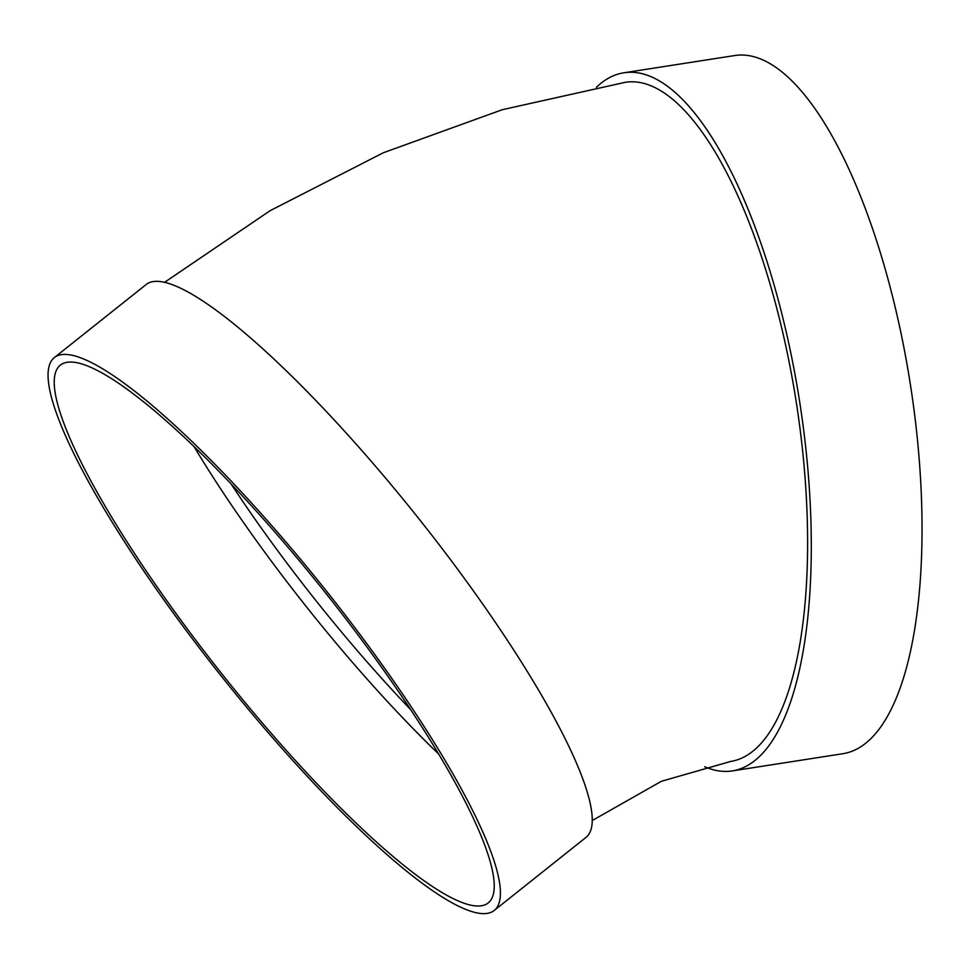 <?xml version="1.0" encoding="UTF-8"?>
<svg xmlns="http://www.w3.org/2000/svg" width="969" height="969" viewBox="0 0 969 969"><rect width="100%" height="100%" fill="white"/><g stroke="black" fill="none" stroke-linecap="round" stroke-linejoin="round"><path stroke-width="1.45" d="M438.775 754.124A343.632 65.771 51.5 0 1 194.151 446.77M54.264 357.658L146.101 284.571A353.249 67.612 51.5 0 1 418.971 518.863A353.249 67.612 51.5 0 1 586.051 837.361L494.226 910.448A353.249 67.612 51.5 0 1 458.616 906.209A353.249 67.612 51.5 0 1 180.525 622.885A353.249 67.612 51.5 0 1 54.264 357.658A353.249 67.612 51.5 0 1 327.147 591.95A353.249 67.612 51.5 0 1 494.226 910.448M592.325 820.489L661.379 781.293L730.868 761.404A343.632 119.853 -98.8 0 0 796.457 403.431A343.632 119.853 -98.8 0 0 625.187 82.329L502.305 109.703L383.349 152.751L270.181 210.648L164.5 282.367M596.407 87.258A353.249 123.208 81.2 0 1 623.709 72.82A353.249 123.208 81.2 0 1 809.163 485.893A353.249 123.208 81.2 0 1 732.346 770.912A353.249 123.208 81.2 0 1 704.729 766.745M623.709 72.82L734.454 55.584A353.249 123.208 81.2 0 1 919.896 468.657A353.249 123.208 81.2 0 1 843.091 753.676L732.346 770.912M453.589 898.796A343.632 65.771 51.5 0 1 183.08 623.188A343.632 65.771 51.5 0 1 60.26 365.192A343.632 65.771 51.5 0 1 325.705 593.101A343.632 65.771 51.5 0 1 488.231 902.914A343.632 65.771 51.5 0 1 453.589 898.796M231.216 484.112A334.002 63.93 -128.5 0 0 410.699 709.635"/></g></svg>
